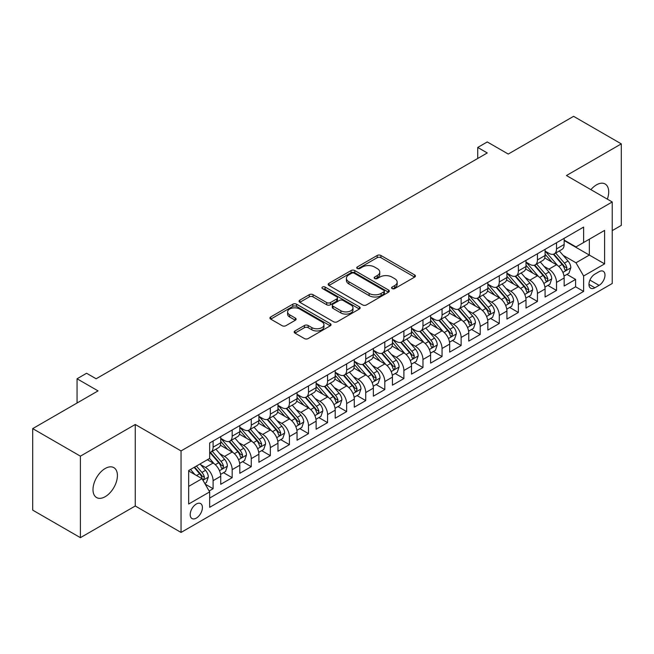 <?xml version="1.0" encoding="UTF-8"?>
<svg xmlns="http://www.w3.org/2000/svg" width="654" height="654" viewBox="0 0 654 654"><rect width="100%" height="100%" fill="white"/><g stroke="black" fill="none" stroke-linecap="round" stroke-linejoin="round"><path stroke-width="0.98" d="M392.114 288.586A1.856 1.071 0 0 0 394.738 288.586L414.636 277.1A2.649 1.529 0 0 0 415.413 276.021A2.649 1.529 0 0 0 414.636 274.933L380.922 255.477A2.649 1.529 0 0 0 377.178 255.477L357.28 266.963A1.856 1.071 0 0 0 356.741 267.723A1.856 1.071 0 0 0 357.28 268.475A1.856 1.071 0 0 0 359.904 268.475L362.479 266.987A8.477 4.897 0 0 1 374.464 266.987L377.276 268.614A8.477 4.897 0 0 1 379.753 272.072A8.477 4.897 0 0 1 377.276 275.53L374.701 277.018A1.856 1.071 0 0 0 374.153 277.778A1.856 1.071 0 0 0 374.701 278.53A1.856 1.071 0 0 0 377.317 278.53L379.892 277.043A8.477 4.897 0 0 1 391.877 277.043L394.689 278.669A8.477 4.897 0 0 1 397.174 282.127A8.477 4.897 0 0 1 394.689 285.585L392.114 287.073A1.856 1.071 0 0 0 391.574 287.834A1.856 1.071 0 0 0 392.114 288.586L392.114 287.073M105.204 496.688A17.266 9.973 120 0 0 116.486 481.475A17.266 9.973 120 0 0 113.837 467.635A17.266 9.973 120 0 0 105.204 468.493A17.266 9.973 120 0 0 93.923 483.707A17.266 9.973 120 0 0 96.571 497.547A17.266 9.973 120 0 0 105.204 496.688M607.345 199.151A17.266 9.973 120 0 0 605.13 183.995A17.266 9.973 120 0 0 596.497 184.845A17.266 9.973 120 0 0 590.897 189.652M196.306 518.115A8.633 4.987 120 0 0 201.947 510.512A8.633 4.987 120 0 0 200.623 503.588A8.633 4.987 120 0 0 196.306 504.021A8.633 4.987 120 0 0 190.666 511.624A8.633 4.987 120 0 0 191.99 518.548A8.633 4.987 120 0 0 196.306 518.115M294.962 330.949A2.649 1.529 0 0 0 294.186 332.028A2.649 1.529 0 0 0 294.962 333.107L304.421 338.568A2.649 1.529 0 0 0 308.165 338.568L330.27 325.806A2.649 1.529 0 0 0 331.038 324.727A2.649 1.529 0 0 0 330.27 323.648L296.556 304.184A2.649 1.529 0 0 0 292.812 304.184L270.715 316.945A2.649 1.529 0 0 0 269.938 318.024A2.649 1.529 0 0 0 270.715 319.103L282.136 325.7A2.649 1.529 0 0 0 285.88 325.7L295.338 320.239A2.649 1.529 0 0 0 296.115 319.16A2.649 1.529 0 0 0 295.338 318.081L289.673 314.811A7.088 4.088 0 0 1 287.596 311.917A7.088 4.088 0 0 1 291.97 308.14A7.088 4.088 0 0 1 299.696 309.023L321.882 321.833A7.088 4.088 0 0 1 323.959 324.727A7.088 4.088 0 0 1 319.585 328.504A7.088 4.088 0 0 1 311.868 327.621L308.165 325.488A2.649 1.529 0 0 0 304.421 325.488L294.962 330.949L294.962 333.107M612.234 230.617L621.3 225.385L621.3 143.872L573.599 116.33L508.256 154.058L487.271 141.943L477.731 147.444L487.271 152.954L96.138 378.772L86.598 373.262L77.058 378.772L77.058 403.003M80.401 456.157L80.401 537.67L135.255 506L135.255 424.487L80.401 456.157L32.7 428.615L98.051 390.888L77.058 378.772M135.255 424.487L181.044 450.925L612.234 201.972L612.234 283.493L181.044 532.438L181.044 450.925M621.3 143.872L566.446 175.534L612.234 201.972M362.668 304.944A2.649 1.529 0 0 0 366.412 304.944L388.509 292.183A2.649 1.529 0 0 0 389.285 291.104A2.649 1.529 0 0 0 388.509 290.016L354.803 270.56A2.649 1.529 0 0 0 351.051 270.56L328.954 283.313A2.649 1.529 0 0 0 328.177 284.4A2.649 1.529 0 0 0 328.954 285.479L362.668 304.944M323.231 288.986A1.856 1.071 0 0 1 325.12 289.248L325.12 287.049L359.389 306.832A2.649 1.529 0 0 1 360.166 307.911A2.649 1.529 0 0 1 359.389 308.999L337.292 321.752A2.649 1.529 0 0 1 333.54 321.752L299.834 302.295L299.834 300.129A2.649 1.529 0 0 0 299.058 301.208A2.649 1.529 0 0 0 299.834 302.295M299.834 300.129L309.293 294.668A2.649 1.529 0 0 1 313.037 294.668L326.706 302.565A2.649 1.529 0 0 0 330.45 302.565L336.728 298.943A2.649 1.529 0 0 0 337.505 297.856A2.649 1.529 0 0 0 336.728 296.777L322.496 288.561A1.856 1.071 0 0 1 321.948 287.801A1.856 1.071 0 0 1 323.092 286.812A1.856 1.071 0 0 1 325.12 287.049M80.401 537.67L32.7 510.128L32.7 428.615M209.141 490.99L213.098 488.71L205.176 484.132M200.672 464.683L205.462 467.446A10.791 6.229 60 0 1 213.098 480.665L220.725 476.259L220.725 484.303L232.178 477.69L223.496 472.679M219.752 453.663L224.543 456.435A10.791 6.229 60 0 1 232.178 469.654L239.805 465.247L239.805 473.283L251.259 466.678L242.577 461.667M238.833 442.652L243.623 445.415A10.791 6.229 60 0 1 251.259 458.634L258.886 454.228L258.886 462.272L270.331 455.658L261.649 450.647M257.913 431.632L262.704 434.403A10.791 6.229 60 0 1 270.331 447.622L277.966 443.216L277.966 451.252L289.411 444.646L280.729 439.635M276.994 420.62L281.784 423.383A10.791 6.229 60 0 1 289.411 436.602L297.047 432.196L297.047 440.24L308.492 433.627L299.81 428.615M296.074 409.6L300.865 412.372A10.791 6.229 60 0 1 308.492 425.591L316.127 421.184L316.127 429.22L327.572 422.615L318.89 417.604M315.146 398.588L319.937 401.352A10.791 6.229 60 0 1 327.572 414.571L335.208 410.164L335.208 418.208L346.653 411.595L337.971 406.584M334.227 387.577L339.017 390.34A10.791 6.229 60 0 1 346.653 403.559L354.28 399.153L354.28 407.189L365.733 400.583L357.051 395.572M353.307 376.557L358.098 379.32A10.791 6.229 60 0 1 365.733 392.539L373.36 388.133L373.36 396.177L384.814 389.571L376.132 384.552M372.388 365.545L377.178 368.308A10.791 6.229 60 0 1 384.814 381.527L392.441 377.121L392.441 385.165L403.894 378.552L395.212 373.54M391.468 354.525L396.259 357.297A10.791 6.229 60 0 1 403.894 370.507L411.521 366.101L411.521 374.145L422.966 367.54L414.284 362.529M410.548 343.513L415.339 346.277A10.791 6.229 60 0 1 422.966 359.496L430.602 355.089L430.602 363.133L442.047 356.52L433.365 351.509M429.629 332.494L434.419 335.265A10.791 6.229 60 0 1 442.047 348.484L449.682 344.078L449.682 352.114L461.127 345.508L452.445 340.497M448.709 321.482L453.5 324.245A10.791 6.229 60 0 1 461.127 337.464L468.763 333.058L468.763 341.102L480.208 334.488L471.526 329.477M467.782 310.462L472.572 313.233A10.791 6.229 60 0 1 480.208 326.452L487.843 322.046L487.843 330.082L499.288 323.477L490.606 318.465M486.862 299.45L491.653 302.213A10.791 6.229 60 0 1 499.288 315.432L506.915 311.026L506.915 319.07L518.369 312.457L509.687 307.445M505.943 288.43L510.733 291.202A10.791 6.229 60 0 1 518.369 304.421L525.996 300.014L525.996 308.05L537.449 301.445L528.767 296.434M525.023 277.419L529.814 280.182A10.791 6.229 60 0 1 537.449 293.401L545.076 288.994L545.076 297.039L556.521 290.433L556.521 282.389A10.791 6.229 -120 0 0 548.894 269.17L544.103 266.407M547.848 285.414L556.521 290.433M220.725 476.259A10.791 6.229 -120 0 0 213.098 463.04L207.375 459.737M239.805 465.247A10.791 6.229 -120 0 0 232.178 452.028L220.373 445.211M258.886 454.228A10.791 6.229 -120 0 0 251.259 441.009L239.454 434.199M277.966 443.216A10.791 6.229 -120 0 0 270.331 429.997L258.534 423.179M297.047 432.196A10.791 6.229 -120 0 0 289.411 418.977L277.615 412.167M316.127 421.184A10.791 6.229 -120 0 0 308.492 407.965L296.695 401.147M335.208 410.164A10.791 6.229 -120 0 0 327.572 396.945L315.776 390.136M354.28 399.153A10.791 6.229 -120 0 0 346.653 385.934L334.856 379.124M373.36 388.133A10.791 6.229 -120 0 0 365.733 374.914L353.928 368.104M392.441 377.121A10.791 6.229 -120 0 0 384.814 363.902L373.009 357.092M411.521 366.101A10.791 6.229 -120 0 0 403.894 352.89L392.089 346.072M430.602 355.089A10.791 6.229 -120 0 0 422.966 341.87L411.17 335.061M449.682 344.078A10.791 6.229 -120 0 0 442.047 330.859L430.25 324.041M468.763 333.058A10.791 6.229 -120 0 0 461.127 319.839L449.331 313.029M487.843 322.046A10.791 6.229 -120 0 0 480.208 308.827L468.411 302.009M506.915 311.026A10.791 6.229 -120 0 0 499.288 297.807L487.492 290.997M525.996 300.014A10.791 6.229 -120 0 0 518.369 286.795L506.564 279.986M545.076 288.994A10.791 6.229 -120 0 0 537.449 275.775L525.644 268.966M599.072 271.704L594.878 274.124A8.363 4.831 120 0 0 589.409 281.498A8.363 4.831 120 0 0 590.693 288.201A8.363 4.831 120 0 0 594.878 287.785L599.072 285.365A8.363 4.831 120 0 0 604.533 277.991A8.363 4.831 120 0 0 603.258 271.287A8.363 4.831 120 0 0 599.072 271.704M188.671 486.396L202.029 478.679L209.664 491.898L209.664 507.324L583.621 291.422L583.621 275.996L575.986 262.777L563.184 255.387M209.664 491.898L188.671 504.021L188.671 470.528L209.664 458.413L209.664 442.995L583.621 227.093L583.621 242.511L604.607 230.396L604.607 263.881L583.621 275.996M220.725 438.368L224.543 440.567A10.791 6.229 60 0 0 229.938 441.107L237.574 436.7A10.791 6.229 -120 0 0 239.805 431.754L239.805 425.591M239.805 427.348L243.623 429.555A10.791 6.229 60 0 0 249.019 430.087L256.654 425.68A10.791 6.229 -120 0 0 258.886 420.743L258.886 414.571M258.886 416.336L262.704 418.535A10.791 6.229 60 0 0 268.099 419.075L275.735 414.669A10.791 6.229 -120 0 0 277.966 409.723L277.966 403.559M277.966 405.317L281.784 407.524A10.791 6.229 60 0 0 287.18 408.055L294.807 403.649A10.791 6.229 -120 0 0 297.047 398.711L297.047 392.539M297.047 394.305L300.865 396.504A10.791 6.229 60 0 0 306.26 397.043L313.887 392.637A10.791 6.229 -120 0 0 316.127 387.691L316.127 381.527M316.127 383.285L319.937 385.492A10.791 6.229 60 0 0 325.34 386.024L332.968 381.617A10.791 6.229 -120 0 0 335.208 376.679L335.208 370.507M335.208 372.273L339.017 374.472A10.791 6.229 60 0 0 344.413 375.012L352.048 370.605A10.791 6.229 -120 0 0 354.28 365.668L354.28 359.496M354.28 361.261L358.098 363.461A10.791 6.229 60 0 0 363.493 363.992L371.129 359.586A10.791 6.229 -120 0 0 373.36 354.648L373.36 348.476M373.36 350.242L377.178 352.449A10.791 6.229 60 0 0 382.574 352.98L390.209 348.574A10.791 6.229 -120 0 0 392.441 343.636L392.441 337.464M392.441 339.23L396.259 341.429A10.791 6.229 60 0 0 401.654 341.968L409.29 337.562A10.791 6.229 -120 0 0 411.521 332.616L411.521 326.452M411.521 328.21L415.339 330.417A10.791 6.229 60 0 0 420.735 330.949L428.362 326.542A10.791 6.229 -120 0 0 430.602 321.604L430.602 315.432M430.602 317.198L434.419 319.397A10.791 6.229 60 0 0 439.815 319.937L447.442 315.53A10.791 6.229 -120 0 0 449.682 310.585L449.682 304.421M449.682 306.178L453.5 308.386A10.791 6.229 60 0 0 458.895 308.917L466.523 304.511A10.791 6.229 -120 0 0 468.763 299.573L468.763 293.401M468.763 295.167L472.572 297.366A10.791 6.229 60 0 0 477.976 297.905L485.603 293.499A10.791 6.229 -120 0 0 487.843 288.553L487.843 282.389M487.843 284.147L491.653 286.354A10.791 6.229 60 0 0 497.048 286.885L504.684 282.479A10.791 6.229 -120 0 0 506.915 277.541L506.915 271.369M506.915 273.135L510.733 275.334A10.791 6.229 60 0 0 516.129 275.874L523.764 271.467A10.791 6.229 -120 0 0 525.996 266.521L525.996 260.357M525.996 262.123L529.814 264.322A10.791 6.229 60 0 0 535.209 264.854L542.845 260.447A10.791 6.229 -120 0 0 545.076 255.51L545.076 249.338M209.664 498.07L575.602 286.795L575.602 279.413L564.157 286.027L564.157 277.983A10.791 6.229 -120 0 0 556.521 264.764L544.725 257.954M545.076 251.103L548.894 253.311A10.791 6.229 -120 0 0 554.29 253.842A10.791 6.229 -120 0 0 556.521 248.904L556.521 242.732M554.29 253.842L561.925 249.436A10.791 6.229 -120 0 0 564.157 244.498L564.157 238.326M213.098 441.009L213.098 447.181A10.791 6.229 60 0 1 210.858 452.118A10.791 6.229 60 0 1 209.664 452.552M210.858 452.118L218.493 447.712A10.791 6.229 -120 0 0 220.725 442.774L220.725 436.602M232.178 429.997L232.178 436.161A10.791 6.229 60 0 1 229.938 441.107M251.259 418.977L251.259 425.149A10.791 6.229 60 0 1 249.019 430.087M270.331 407.965L270.331 414.129A10.791 6.229 60 0 1 268.099 419.075M289.411 396.945L289.411 403.117A10.791 6.229 60 0 1 287.18 408.055M308.492 385.934L308.492 392.098A10.791 6.229 60 0 1 306.26 397.043M327.572 374.914L327.572 381.086A10.791 6.229 60 0 1 325.34 386.024M346.653 363.902L346.653 370.066A10.791 6.229 60 0 1 344.413 375.012M365.733 352.882L365.733 359.054A10.791 6.229 60 0 1 363.493 363.992M384.814 341.87L384.814 348.042A10.791 6.229 60 0 1 382.574 352.98M403.894 330.859L403.894 337.023A10.791 6.229 60 0 1 401.654 341.968M422.966 319.839L422.966 326.011A10.791 6.229 60 0 1 420.735 330.949M442.047 308.827L442.047 314.991A10.791 6.229 60 0 1 439.815 319.937M461.127 297.807L461.127 303.979A10.791 6.229 60 0 1 458.895 308.917M480.208 286.795L480.208 292.959A10.791 6.229 60 0 1 477.976 297.905M499.288 275.775L499.288 281.948A10.791 6.229 60 0 1 497.048 286.885M518.369 264.764L518.369 270.928A10.791 6.229 60 0 1 516.129 275.874M537.449 253.744L537.449 259.916A10.791 6.229 60 0 1 535.209 264.854M537.449 293.401L537.449 301.445M518.369 304.421L518.369 312.457M499.288 315.432L499.288 323.477M480.208 326.452L480.208 334.488M461.127 337.464L461.127 345.508M442.047 348.484L442.047 356.52M422.966 359.496L422.966 367.54M403.894 370.507L403.894 378.552M384.814 381.527L384.814 389.571M365.733 392.539L365.733 400.583M346.653 403.559L346.653 411.595M327.572 414.571L327.572 422.615M308.492 425.591L308.492 433.627M289.411 436.602L289.411 444.646M270.331 447.622L270.331 455.658M251.259 458.634L251.259 466.678M232.178 469.654L232.178 477.69M213.098 480.665L213.098 488.71M202.029 478.679L188.671 470.97M575.986 262.777L589.344 255.068L589.344 239.209L604.607 230.396M564.157 240.533L604.607 263.881M564.157 240.092L575.986 246.918L583.621 242.511M135.255 506L181.044 532.438M477.731 147.444L477.731 158.464M566.92 274.402L575.602 279.413M575.602 286.795L583.621 291.422M392.858 288.847L394.689 287.793A8.477 4.897 0 0 0 397.174 284.327L397.174 282.127M379.753 272.072L379.753 274.271A8.477 4.897 0 0 1 377.276 277.737L375.437 278.792M414.603 277.116L380.922 257.676A2.649 1.529 0 0 0 377.178 257.676L358.024 268.737M388.476 292.199L354.803 272.759A2.649 1.529 0 0 0 351.051 272.759L328.987 285.496M383.824 291.856A1.856 1.071 0 0 0 384.372 291.104A1.856 1.071 0 0 0 383.824 290.343L354.239 273.258A1.856 1.071 0 0 0 351.615 273.258L348.901 274.827A8.477 4.897 0 0 0 346.416 278.285A8.477 4.897 0 0 0 348.901 281.751L369.126 293.425A8.477 4.897 0 0 0 381.11 293.425L383.824 291.856L383.824 294.063A1.856 1.071 0 0 0 384.372 293.303L384.372 291.104M346.416 278.285L346.416 280.492A8.477 4.897 0 0 0 348.901 283.95L348.901 281.751M383.824 294.063L381.11 295.633A8.477 4.897 0 0 1 369.126 295.633L348.901 283.95M299.867 302.312L309.293 296.875L309.293 294.668M337.505 297.856L337.505 300.063A2.649 1.529 0 0 1 336.728 301.142L330.45 304.764A2.649 1.529 0 0 1 326.706 304.764L313.037 296.875A2.649 1.529 0 0 0 309.293 296.875M325.12 289.248L359.348 309.015M340.897 310.756A7.088 4.088 0 0 0 348.615 311.639A7.088 4.088 0 0 0 352.988 307.862A7.088 4.088 0 0 0 350.912 304.968L343.097 300.456A2.649 1.529 0 0 0 339.352 300.456L333.074 304.077A2.649 1.529 0 0 0 332.297 305.156A2.649 1.529 0 0 0 333.074 306.236L340.897 310.756L340.897 312.955A7.088 4.088 0 0 0 348.615 313.846A7.088 4.088 0 0 0 352.988 310.061L352.988 307.862M332.297 305.156L332.297 307.364A2.649 1.529 0 0 0 333.074 308.443L333.074 306.236M340.897 312.955L333.074 308.443M323.959 324.727L323.959 326.935A7.088 4.088 0 0 1 319.585 330.711A7.088 4.088 0 0 1 311.868 329.82L308.165 327.687A2.649 1.529 0 0 0 304.421 327.687L295.003 333.131M287.596 311.917L287.596 314.116A7.088 4.088 0 0 0 289.673 317.01L289.673 314.811M295.338 318.081L295.338 320.239L289.673 317.01M330.229 325.831L296.556 306.391A2.649 1.529 0 0 0 292.812 306.391L270.748 319.127M563.993 276.094L568.931 273.241L570.836 267.739A7.153 4.128 -120 0 0 568.048 261.02L559.334 250.932M557.584 265.459L547.251 253.49A20.642 11.919 -120 0 0 545.076 251.226M551.919 262.099L546.131 255.403A17.135 9.892 -120 0 0 545.076 254.259M553.317 254.226L562.138 264.437A7.153 4.128 60 0 1 564.688 269.366L565.203 270.208L566.168 270.077L566.977 268.042A7.153 4.128 -120 0 0 564.427 263.112L555.704 253.024M553.84 254.063L563.307 265.034A3.646 2.101 60 0 1 564.23 266.456L566.977 268.042M544.921 287.106L549.851 284.261L551.755 278.751A7.153 4.128 -120 0 0 548.968 272.039L540.253 261.943M538.504 276.478L528.17 264.51A20.642 11.919 -120 0 0 525.996 262.238M532.838 273.119L527.05 266.423A17.135 9.892 -120 0 0 525.996 265.271M534.236 265.246L543.057 275.457A7.153 4.128 60 0 1 545.608 280.378L546.123 281.228L547.087 281.089L547.897 279.054A7.153 4.128 -120 0 0 545.346 274.132L536.632 264.036M534.759 265.074L544.234 276.045A3.646 2.101 60 0 1 545.15 277.476L547.897 279.054M525.841 298.126L530.77 295.273L532.675 289.771A7.153 4.128 -120 0 0 529.887 283.051L521.173 272.963M519.423 287.49L509.09 275.522A20.642 11.919 -120 0 0 506.915 273.249M513.758 284.13L507.978 277.435A17.135 9.892 -120 0 0 506.915 276.29M515.156 276.258L523.977 286.468A7.153 4.128 60 0 1 526.527 291.398L527.042 292.24L528.015 292.109L528.816 290.074A7.153 4.128 -120 0 0 526.266 285.144L517.551 275.056M515.679 276.094L525.154 287.065A3.646 2.101 60 0 1 526.069 288.488L528.816 290.074M506.76 309.138L511.69 306.293L513.594 300.783A7.153 4.128 -120 0 0 510.815 294.071L502.092 283.975M500.351 298.51L490.01 286.534A20.642 11.919 -120 0 0 487.843 284.269M494.677 295.15L488.898 288.455A17.135 9.892 -120 0 0 487.843 287.302M496.084 287.278L504.896 297.488A7.153 4.128 60 0 1 507.447 302.41L507.97 303.26L508.935 303.121L509.736 301.085A7.153 4.128 -120 0 0 507.185 296.164L498.471 286.068M496.599 287.106L506.073 298.077A3.646 2.101 60 0 1 506.989 299.499L509.736 301.085M487.68 320.149L492.609 317.304L494.514 311.794A7.153 4.128 -120 0 0 491.734 305.083L483.012 294.995M481.27 309.522L470.929 297.554A20.642 11.919 -120 0 0 468.763 295.281M475.597 306.162L469.817 299.467A17.135 9.892 -120 0 0 468.763 298.314M477.003 298.289L485.816 308.5A7.153 4.128 60 0 1 488.366 313.421L488.89 314.272L489.854 314.141L490.655 312.105A7.153 4.128 -120 0 0 488.105 307.176L479.39 297.088M477.518 298.126L486.993 309.097A3.646 2.101 60 0 1 487.909 310.519L490.655 312.105M468.599 331.169L473.529 328.324L475.433 322.814A7.153 4.128 -120 0 0 472.654 316.103L463.931 306.007M462.19 320.542L451.849 308.565A20.642 11.919 -120 0 0 449.682 306.301M456.517 317.182L450.737 310.487A17.135 9.892 -120 0 0 449.682 309.334M457.923 309.309L466.735 319.512A7.153 4.128 60 0 1 469.286 324.441L469.809 325.291L470.774 325.152L471.575 323.117A7.153 4.128 -120 0 0 469.024 318.196L460.31 308.099M458.438 309.138L467.912 320.108A3.646 2.101 60 0 1 468.828 321.531L471.575 323.117M449.519 342.181L454.448 339.336L456.361 333.826A7.153 4.128 -120 0 0 453.574 327.114L444.859 317.026M443.11 331.553L432.768 319.585A20.642 11.919 -120 0 0 430.602 317.313M437.436 328.194L431.656 321.498A17.135 9.892 -120 0 0 430.602 320.346M438.842 320.321L447.655 330.532A7.153 4.128 60 0 1 450.205 335.453L450.729 336.303L451.693 336.164L452.494 334.137A7.153 4.128 -120 0 0 449.952 329.207L441.229 319.119M439.357 320.158L448.832 331.128A3.646 2.101 60 0 1 449.756 332.551L452.494 334.137M430.438 353.201L435.368 350.356L437.281 344.846A7.153 4.128 -120 0 0 434.493 338.134L425.779 328.038M424.029 342.565L413.688 330.597A20.642 11.919 -120 0 0 411.521 328.333M418.364 339.213L412.576 332.518A17.135 9.892 -120 0 0 411.521 331.365M419.762 331.341L428.583 341.543A7.153 4.128 60 0 1 431.125 346.473L431.648 347.323L432.613 347.184L433.414 345.149A7.153 4.128 -120 0 0 430.872 340.227L422.149 330.131M420.277 331.169L429.752 342.14A3.646 2.101 60 0 1 430.675 343.563L433.414 345.149M411.358 364.213L416.296 361.368L418.2 355.858A7.153 4.128 -120 0 0 415.413 349.146L406.698 339.05M404.949 353.585L394.615 341.617A20.642 11.919 -120 0 0 392.441 339.344M399.283 350.225L393.495 343.53A17.135 9.892 -120 0 0 392.441 342.377M400.681 342.353L409.502 352.563A7.153 4.128 60 0 1 412.053 357.485L412.568 358.335L413.532 358.196L414.342 356.168A7.153 4.128 -120 0 0 411.791 351.239L403.068 341.143M401.204 342.189L410.679 353.152A3.646 2.101 60 0 1 411.595 354.582L414.342 356.168M392.286 375.233L397.215 372.388L399.12 366.878A7.153 4.128 -120 0 0 396.332 360.158L387.618 350.07M385.868 364.597L375.535 352.629A20.642 11.919 -120 0 0 373.36 350.364M380.203 361.237L374.415 354.542A17.135 9.892 -120 0 0 373.36 353.397M381.601 353.364L390.422 363.575A7.153 4.128 60 0 1 392.972 368.504L393.487 369.346L394.452 369.216L395.261 367.18A7.153 4.128 -120 0 0 392.711 362.259L383.996 352.163M382.124 353.201L391.599 364.172A3.646 2.101 60 0 1 392.514 365.594L395.261 367.18M373.205 386.244L378.135 383.399L380.039 377.889A7.153 4.128 -120 0 0 377.252 371.178L368.537 361.082M366.788 375.617L356.455 363.649A20.642 11.919 -120 0 0 354.28 361.376M361.122 372.257L355.343 365.561A17.135 9.892 -120 0 0 354.28 364.409M362.52 364.384L371.341 374.595A7.153 4.128 60 0 1 373.892 379.516L374.407 380.366L375.38 380.227L376.181 378.192A7.153 4.128 -120 0 0 373.63 373.271L364.916 363.174M363.044 364.213L372.518 375.183A3.646 2.101 60 0 1 373.434 376.614L376.181 378.192M354.125 397.264L359.054 394.411L360.959 388.909A7.153 4.128 -120 0 0 358.179 382.189L349.457 372.101M347.715 386.628L337.374 374.66A20.642 11.919 -120 0 0 335.208 372.388M342.042 383.269L336.262 376.573A17.135 9.892 -120 0 0 335.208 375.429M343.448 375.396L352.261 385.607A7.153 4.128 60 0 1 354.811 390.536L355.335 391.378L356.299 391.247L357.1 389.212A7.153 4.128 -120 0 0 354.55 384.282L345.835 374.194M343.963 375.233L353.438 386.203A3.646 2.101 60 0 1 354.354 387.626L357.1 389.212M335.044 408.276L339.974 405.431L341.878 399.921A7.153 4.128 -120 0 0 339.099 393.209L330.376 383.113M328.635 397.648L318.294 385.672A20.642 11.919 -120 0 0 316.127 383.408M322.962 394.288L317.182 387.593A17.135 9.892 -120 0 0 316.127 386.44M324.368 386.416L333.18 396.626A7.153 4.128 60 0 1 335.731 401.548L336.254 402.398L337.219 402.259L338.02 400.223A7.153 4.128 -120 0 0 335.469 395.302L326.755 385.206M324.883 386.244L334.358 397.215A3.646 2.101 60 0 1 335.273 398.638L338.02 400.223M315.964 419.296L320.893 416.443L322.798 410.941A7.153 4.128 -120 0 0 320.019 404.221L311.296 394.133M309.555 408.66L299.213 396.692A20.642 11.919 -120 0 0 297.047 394.419M303.881 405.3L298.101 398.605A17.135 9.892 -120 0 0 297.047 397.452M305.287 397.428L314.1 407.638A7.153 4.128 60 0 1 316.65 412.568L317.174 413.41L318.138 413.279L318.939 411.243A7.153 4.128 -120 0 0 316.389 406.314L307.674 396.226M305.802 397.264L315.277 408.235A3.646 2.101 60 0 1 316.193 409.657L318.939 411.243M296.883 430.307L301.813 427.463L303.726 421.953A7.153 4.128 -120 0 0 300.938 415.241L292.224 405.145M290.474 419.68L280.133 407.704A20.642 11.919 -120 0 0 277.966 405.439M284.801 416.32L279.021 409.625A17.135 9.892 -120 0 0 277.966 408.472M286.207 408.448L295.019 418.65A7.153 4.128 60 0 1 297.57 423.579L298.093 424.43L299.058 424.291L299.859 422.255A7.153 4.128 -120 0 0 297.317 417.334L288.594 407.238M286.722 408.276L296.197 419.247A3.646 2.101 60 0 1 297.12 420.669L299.859 422.255M277.803 441.319L282.732 438.474L284.645 432.964A7.153 4.128 -120 0 0 281.858 426.253L273.143 416.165M271.394 430.692L261.052 418.724A20.642 11.919 -120 0 0 258.886 416.451M265.728 427.332L259.94 420.636A17.135 9.892 -120 0 0 258.886 419.484M267.126 419.459L275.947 429.67A7.153 4.128 60 0 1 278.49 434.591L279.013 435.441L279.977 435.302L280.787 433.275A7.153 4.128 -120 0 0 278.236 428.345L269.513 418.258M267.641 419.296L277.116 430.267A3.646 2.101 60 0 1 278.04 431.689L280.787 433.275M258.722 452.339L263.66 449.494L265.565 443.984A7.153 4.128 -120 0 0 262.777 437.273L254.063 427.176M252.313 441.703L241.98 429.735A20.642 11.919 -120 0 0 239.805 427.471M246.648 438.352L240.86 431.656A17.135 9.892 -120 0 0 239.805 430.504M248.046 430.479L256.867 440.682A7.153 4.128 60 0 1 259.417 445.611L259.932 446.461L260.897 446.322L261.706 444.287A7.153 4.128 -120 0 0 259.156 439.365L250.433 429.269M248.569 430.307L258.044 441.278A3.646 2.101 60 0 1 258.959 442.701L261.706 444.287M239.65 463.351L244.58 460.506L246.484 454.996A7.153 4.128 -120 0 0 243.697 448.284L234.982 438.188M233.233 452.723L222.9 440.755A20.642 11.919 -120 0 0 220.725 438.482M227.567 449.363L221.78 442.668A17.135 9.892 -120 0 0 220.725 441.515M228.965 441.491L237.786 451.701A7.153 4.128 60 0 1 240.337 456.623L240.852 457.473L241.825 457.334L242.626 455.307A7.153 4.128 -120 0 0 240.075 450.377L231.361 440.281M229.489 441.327L238.963 452.29A3.646 2.101 60 0 1 239.879 453.721L242.626 455.307M220.57 474.371L225.499 471.526L227.404 466.016A7.153 4.128 -120 0 0 224.616 459.304L215.902 449.208M214.152 463.735L209.591 458.454M208.487 460.375L207.743 459.517M209.885 452.503L218.706 462.713A7.153 4.128 60 0 1 221.256 467.643L221.771 468.485L222.744 468.354L223.545 466.318A7.153 4.128 -120 0 0 220.995 461.397L212.28 451.301M210.408 452.339L219.883 463.31A3.646 2.101 60 0 1 220.799 464.732L223.545 466.318M204.8 483.478L206.419 482.538L208.324 477.028A7.153 4.128 -120 0 0 205.544 470.316L200.05 463.964M194.933 474.583L190.51 469.466M189.407 471.395L188.671 470.545M194.14 467.373L199.625 473.733A7.153 4.128 60 0 1 202.176 478.654L202.699 479.505L203.664 479.366L204.465 477.338A7.153 4.128 -120 0 0 201.914 472.409L196.429 466.057M194.581 467.119L200.803 474.322A3.646 2.101 60 0 1 201.718 475.752L204.465 477.338M66.087 409.339L70.011 407.074M205.462 467.446L213.098 463.04M224.543 456.435L232.178 452.028M243.623 445.415L251.259 441.009M262.704 434.403L270.331 429.997M281.784 423.383L289.411 418.977M300.865 412.372L308.492 407.965M319.937 401.352L327.572 396.945M339.017 390.34L346.653 385.934M358.098 379.32L365.733 374.914M377.178 368.308L384.814 363.902M396.259 357.297L403.894 352.89M415.339 346.277L422.966 341.87M434.419 335.265L442.047 330.859M453.5 324.245L461.127 319.839M472.572 313.233L480.208 308.827M491.653 302.213L499.288 297.807M510.733 291.202L518.369 286.795M529.814 280.182L537.449 275.775M548.894 269.17L556.521 264.764M556.521 248.904L564.157 244.498M213.098 447.181L220.725 442.774M232.178 436.161L239.805 431.754M251.259 425.149L258.886 420.743M270.331 414.129L277.966 409.723M289.411 403.117L297.047 398.711M308.492 392.098L316.127 387.691M327.572 381.086L335.208 376.679M346.653 370.066L354.28 365.668M365.733 359.054L373.36 354.648M384.814 348.042L392.441 343.636M403.894 337.023L411.521 332.616M422.966 326.011L430.602 321.604M442.047 314.991L449.682 310.585M461.127 303.979L468.763 299.573M480.208 292.959L487.843 288.553M499.288 281.948L506.915 277.541M518.369 270.928L525.996 266.521M537.449 259.916L545.076 255.51M556.521 282.389L564.157 277.983M589.924 280.084L599.072 285.365M588.96 284.367L594.878 287.785M394.689 287.793L394.689 285.585M374.701 278.53L374.701 277.018M377.276 277.737L377.276 275.53M357.28 268.475L357.28 266.963M377.178 257.676L377.178 255.477M380.922 257.676L380.922 255.477M414.636 277.1L414.636 274.933M328.954 285.479L328.954 283.313M351.051 272.759L351.051 270.56M354.803 272.759L354.803 270.56M388.509 292.183L388.509 290.016M369.126 295.633L369.126 293.425M381.11 295.633L381.11 293.425M313.037 296.875L313.037 294.668M326.706 304.764L326.706 302.565M330.45 304.764L330.45 302.565M336.728 301.142L336.728 298.943M359.389 308.999L359.389 306.832M304.421 327.687L304.421 325.488M308.165 327.687L308.165 325.488M311.868 329.82L311.868 327.621M270.715 319.103L270.715 316.945M292.812 306.391L292.812 304.184M296.556 306.391L296.556 304.184M330.27 325.806L330.27 323.648M562.906 272.424L570.787 267.878M547.251 253.49L548.232 252.926M564.427 263.112L568.048 261.02M558.729 266.407L562.138 264.437M543.826 283.444L551.706 278.89M528.17 264.51L529.151 263.938M545.346 274.132L548.968 272.039M539.648 277.419L543.057 275.457M524.745 294.455L532.626 289.902M509.09 275.522L510.071 274.958M526.266 285.144L529.887 283.051M520.568 288.439L523.977 286.468M505.665 305.475L513.545 300.922M490.01 286.534L490.99 285.97M507.185 296.164L510.815 294.071M501.487 299.45L504.896 297.488M486.592 316.487L494.473 311.933M470.929 297.554L471.91 296.981M488.105 307.176L491.734 305.083M482.407 310.47L485.816 308.5M467.512 327.499L475.393 322.953M451.849 308.565L452.83 308.001M469.024 318.196L472.654 316.103M463.326 321.482L466.735 319.512M448.431 338.519L456.312 333.965M432.768 319.585L433.757 319.013M449.952 329.207L453.574 327.114M444.246 332.502L447.655 330.532M429.351 349.53L437.232 344.985M413.688 330.597L414.677 330.033M430.872 340.227L434.493 338.134M425.165 343.513L428.583 341.543M410.271 360.55L418.151 355.997M394.615 341.617L395.596 341.045M411.791 351.239L415.413 349.146M406.093 354.533L409.502 352.563M391.19 371.562L399.071 367.017M375.535 352.629L376.516 352.065M392.711 362.259L396.332 360.158M387.013 365.545L390.422 363.575M372.11 382.582L379.99 378.028M356.455 363.649L357.436 363.076M373.63 373.271L377.252 371.178M367.932 376.557L371.341 374.595M353.029 393.594L360.91 389.048M337.374 374.66L338.355 374.096M354.55 384.282L358.179 382.189M348.852 387.577L352.261 385.607M333.957 404.613L341.838 400.06M318.294 385.672L319.275 385.108M335.469 395.302L339.099 393.209M329.771 398.588L333.18 396.626M314.876 415.625L322.757 411.072M299.213 396.692L300.194 396.128M316.389 406.314L320.019 404.221M310.691 409.608L314.1 407.638M295.796 426.637L303.677 422.092M280.133 407.704L281.122 407.14M297.317 417.334L300.938 415.241M291.61 420.62L295.019 418.65M276.716 437.657L284.596 433.103M261.052 418.724L262.041 418.151M278.236 428.345L281.858 426.253M272.53 431.64L275.947 429.67M257.635 448.669L265.516 444.123M241.98 429.735L242.961 429.171M259.156 439.365L262.777 437.273M253.458 442.652L256.867 440.682M238.555 459.688L246.435 455.135M222.9 440.755L223.881 440.183M240.075 450.377L243.697 448.284M234.377 453.672L237.786 451.701M219.474 470.7L227.355 466.155M220.995 461.397L224.616 459.304M215.297 464.683L218.706 462.713M202.936 480.249L208.274 477.167M201.914 472.409L205.544 470.316M196.543 475.515L199.625 473.733"/></g></svg>
